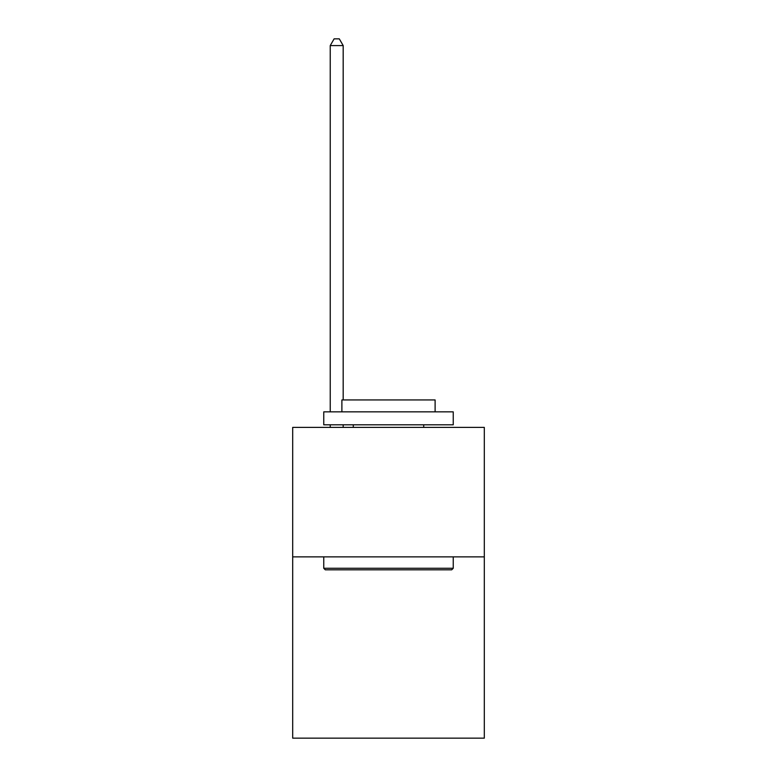 <?xml version="1.0" encoding="UTF-8"?>
<svg xmlns="http://www.w3.org/2000/svg" width="777" height="777" viewBox="0 0 777 777"><rect width="100%" height="100%" fill="white"/><g stroke="black" fill="none" stroke-linecap="round" stroke-linejoin="round"><path stroke-width="1.17" d="M484.314 556.876L484.314 738.15L292.686 738.15L292.686 427.399L484.314 427.399L484.314 556.876L292.686 556.876M325.31 569.823L323.756 568.269L453.244 568.269L451.69 569.823L325.31 569.823M453.244 411.859L453.244 424.805L323.756 424.805L323.756 411.859L453.244 411.859M341.89 411.859L341.89 399.941L435.11 399.941L435.11 411.859M453.244 556.876L453.244 568.269M323.756 556.876L323.756 568.269M423.718 424.805L423.718 427.399M353.282 424.805L353.282 427.399M343.181 427.399L343.181 424.805M343.181 399.941L343.181 45.581L330.235 45.581L330.235 411.859M330.235 427.399L330.235 424.805M330.235 45.581L334.12 38.85L339.296 38.85L343.181 45.581"/></g></svg>
